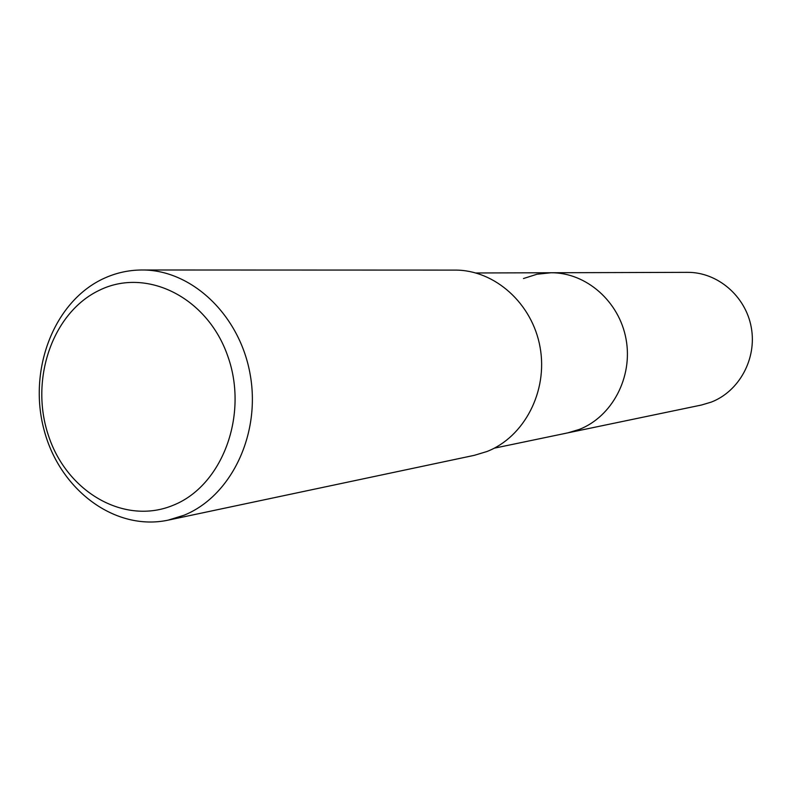 <?xml version="1.0" encoding="UTF-8"?>
<svg xmlns="http://www.w3.org/2000/svg" width="792" height="792" viewBox="0 0 792 792"><rect width="100%" height="100%" fill="white"/><g stroke="black" fill="none" stroke-linecap="round" stroke-linejoin="round"><path stroke-width="1.19" d="M523.472 278.537L536.966 274.24L551.064 272.755C586.149 272.428 619.384 301.465 626.086 339.332C633.056 377.14 612.137 416.711 579.18 429.462L567.795 432.868L701.435 405.029L711.147 402.148C739.263 391.416 757.083 358.618 751.262 327.373C745.668 296.089 717.522 272.102 687.565 272.349L551.064 272.755C586.149 272.428 619.384 301.465 626.086 339.332C633.056 377.14 612.137 416.711 579.18 429.462L567.795 432.868L494.267 448.183M142.006 269.993L455.044 270.102C494.733 269.854 532.481 303.544 540.114 347.44C548.054 391.278 524.304 436.966 487.001 451.499L474.398 455.311L168.151 520.146C115.097 531.491 59.816 490.02 44.124 430.165C27.878 370.488 53.47 302.485 102.604 279.022C115.097 273.052 128.235 270.042 142.006 269.993C191.852 269.597 240.154 315.355 250.282 375.091C260.786 434.739 230.888 496.406 183.982 515.255L168.151 520.146M173.389 505.187C124.74 525.591 67.231 492.396 48.639 436.105C29.363 380.101 52.252 312.553 99.436 290.238C146.292 267.072 207.445 297.079 227.789 356.172C248.856 414.939 222.324 485.664 173.389 505.187M475.962 272.973L551.064 272.755"/></g></svg>
